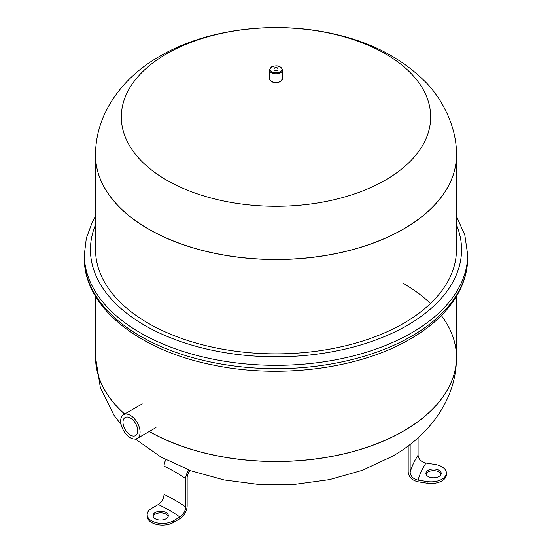 <?xml version="1.0" encoding="UTF-8"?>
<svg xmlns="http://www.w3.org/2000/svg" width="552" height="552" viewBox="0 0 552 552"><rect width="100%" height="100%" fill="white"/><g stroke="black" fill="none" stroke-linecap="round" stroke-linejoin="round"><path stroke-width="0.83" d="M95.544 155.305A180.456 104.183 0 0 0 95.544 155.34A180.456 104.183 0 0 0 148.398 229.011A180.456 104.183 0 0 0 345.055 251.595A180.456 104.183 0 0 0 456.456 155.34A180.456 104.183 0 0 0 456.456 155.305M440.951 474.541A7.645 4.416 180 0 1 432.568 477.777A7.645 4.416 180 0 1 425.916 473.402A7.645 4.416 180 0 1 426.178 472.257A7.645 4.416 180 0 1 434.562 469.021A7.645 4.416 180 0 1 441.214 473.402A7.645 4.416 180 0 1 440.951 474.541M441.076 474.23A7.645 4.416 0 0 0 433.837 470.656A7.645 4.416 0 0 0 426.178 473.92A7.645 4.416 0 0 0 426.054 474.23M426.006 463.087L435.059 464.487A15.29 8.832 180 0 1 446.395 473.016A15.29 8.832 180 0 1 427.144 481.544L418.085 480.143A143.113 82.627 180 0 1 426.006 463.087C421.204 461.962 418.561 459.333 418.085 455.207L418.085 437.784M418.085 455.207A151.269 87.333 0 0 0 410.164 472.264L410.164 444.381M408.19 445.885L408.19 471.953C408.784 477.114 412.089 480.399 418.085 481.813L427.144 483.214A15.29 8.832 0 0 0 446.395 474.685L446.395 473.016M410.164 472.264C410.647 476.39 413.289 479.019 418.085 480.143M149.219 431.505A180.456 104.183 0 0 0 403.602 431.036A180.456 104.183 0 0 0 456.456 357.365L456.456 357.289A180.456 104.183 180 0 1 345.635 453.406A180.456 104.183 180 0 1 149.281 431.464A180.456 104.183 0 0 0 345.635 453.406A180.456 104.183 0 0 0 456.456 357.289A180.456 104.183 0 0 0 441.338 315.551M430.512 303.476A180.456 104.183 0 0 0 403.602 283.625M95.544 357.33A180.456 104.183 0 0 0 95.544 357.365L95.544 357.289A180.456 104.183 0 0 0 124.648 414.021A180.456 104.183 180 0 1 95.544 357.289L95.544 296.396M95.544 155.34A180.456 104.183 0 0 0 148.398 229.011A180.456 104.183 0 0 0 345.055 251.595A180.456 104.183 0 0 0 456.456 155.34L456.456 155.271A180.456 104.183 0 0 1 403.602 228.935A180.456 104.183 0 0 1 148.398 228.935A180.456 104.183 0 0 1 95.544 155.271L95.544 249.656A180.456 104.183 180 0 0 148.398 323.327A180.456 104.183 180 0 0 345.055 345.911A180.456 104.183 180 0 0 456.456 249.656L456.456 155.34M274.013 69.393A1.987 1.145 0 0 0 274.592 70.207A1.987 1.145 0 0 0 277.408 70.207A1.987 1.145 0 0 0 277.987 69.393A1.987 1.987 0 0 0 276.994 67.668A1.987 1.987 0 0 0 274.013 69.393M130.375 415.352A13.71 7.914 -120 0 0 123.524 414.669A13.71 7.914 -120 0 0 121.419 425.661A13.71 7.914 -120 0 0 130.375 437.743A13.71 7.914 -120 0 0 137.234 438.426A13.71 7.914 -120 0 0 139.339 427.434A13.71 7.914 -120 0 0 130.375 415.352M130.375 435.079A10.447 6.031 60 0 1 123.551 425.875A10.447 6.031 60 0 1 125.152 417.498A10.447 6.031 60 0 1 130.375 418.016A10.447 6.031 60 0 1 137.206 427.227A10.447 6.031 60 0 1 135.599 435.597A10.447 6.031 60 0 1 130.375 435.079M155.25 518.742A7.645 4.416 180 0 1 153.007 515.616A7.645 4.416 180 0 1 157.727 511.538A7.645 4.416 180 0 1 166.062 512.497A7.645 4.416 180 0 1 168.305 515.616A7.645 4.416 180 0 1 163.578 519.694A7.645 4.416 180 0 1 155.25 518.742M168.167 516.451A7.645 4.416 0 0 0 166.062 514.16A7.645 4.416 0 0 0 158.41 513.063A7.645 4.416 0 0 0 153.145 516.451M179.904 516.996L173.273 520.819A15.29 8.832 180 0 1 156.602 522.737A15.29 8.832 180 0 1 147.163 514.581A15.29 8.832 180 0 1 151.641 508.337L158.272 504.507A143.113 82.627 180 0 1 179.904 516.996C183.416 514.574 185.348 511.242 185.7 506.984A151.269 87.333 0 0 0 164.075 494.502L164.075 466.198A9.95 5.748 -60 0 1 165.862 459.754M185.7 506.984L185.7 478.681A9.95 5.748 -60 0 1 188.901 470.021M147.163 514.581L147.163 516.244A15.29 8.832 0 0 0 156.602 524.4A15.29 8.832 0 0 0 173.273 522.489L179.904 518.659C184.292 515.637 186.707 511.469 187.149 506.149L187.149 477.846A7.9 4.561 -60 0 1 190.095 470.463M164.075 494.502C163.723 498.753 161.791 502.092 158.272 504.507M166.628 180.118A154.677 89.3 0 0 0 385.372 180.118A154.677 89.3 0 0 0 385.372 53.827A154.677 89.3 0 0 0 166.628 53.827A154.677 89.3 0 0 0 166.628 180.118M427.144 483.214L427.144 481.544M135.33 439.033L161.143 457.173L191.04 470.808L224.029 479.943L258.978 484.497L294.589 484.394L329.475 479.633L362.353 470.297L392.092 456.469C429.87 435.211 456.725 398.454 456.456 357.365A180.456 104.183 0 0 0 456.456 357.33M121.143 424.64L113.953 415.18L100.354 387.67L95.544 357.365A180.456 104.183 0 0 0 124.593 414.048M271.784 66.958A5.962 3.443 180 0 1 280.216 66.958A5.962 3.443 180 0 1 280.216 71.829A5.962 3.443 180 0 1 271.784 71.829A5.962 3.443 180 0 1 271.784 66.958M280.685 72.636A6.624 3.823 0 0 0 282.624 69.931C280.775 65.861 277.049 64.86 271.453 66.923L269.376 69.931A6.624 3.823 0 0 0 271.315 72.636A6.624 3.823 0 0 0 280.685 72.636M282.624 69.931L282.624 78.591A6.624 3.823 180 0 1 280.685 81.296A6.624 3.823 180 0 1 271.315 81.296A6.624 3.823 180 0 1 269.376 78.591L269.376 69.931M185.7 478.681A151.269 87.333 0 0 0 164.075 466.198M173.273 522.489L173.273 520.819M84.332 257.984C83.614 306.608 138.255 350.244 212.554 364.9C279.795 379.155 359.69 368.819 410.26 339.031C433.534 325.556 450.011 309.396 459.692 290.531C464.984 279.981 467.641 269.135 467.668 257.984A191.668 110.662 180 0 1 411.53 336.23A191.668 110.662 180 0 1 140.47 336.23A191.668 110.662 180 0 1 84.332 257.984L84.332 254.651A191.668 110.662 180 0 0 140.47 332.897A191.668 110.662 180 0 0 411.53 332.897A191.668 110.662 180 0 0 467.668 254.651L464.825 235.069L456.456 216.239M456.456 224.719A185.555 107.129 180 0 1 407.203 325.404A185.555 107.129 180 0 1 185.389 343.144A185.555 107.129 180 0 1 95.544 224.719M456.456 155.271C457.194 126.643 441.186 97.111 424.764 81.261C402.304 59.05 373.835 43.712 339.356 35.259C279.74 20.162 209.111 27.538 159.907 56.166C122.089 77.453 95.268 114.223 95.544 155.271M456.456 357.289L456.456 296.396M282.624 78.591L280.547 81.599C274.951 83.669 271.225 82.669 269.376 78.591M123.524 414.669L142.264 403.85M137.234 438.426L155.975 427.6M95.544 216.239L92.308 222.097L86.347 238.147L84.332 254.651M467.668 254.651L467.668 257.984"/></g></svg>
